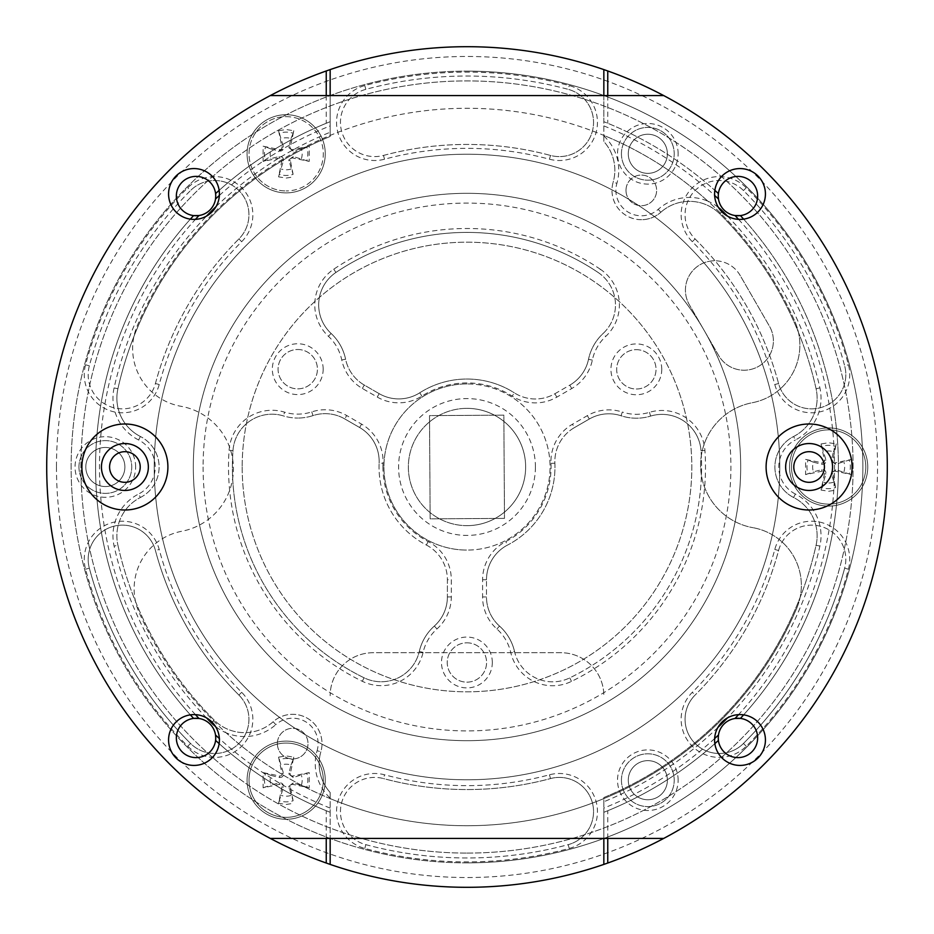 <?xml version="1.0" encoding="UTF-8"?>
<svg xmlns="http://www.w3.org/2000/svg" width="934" height="934" viewBox="0 0 934 934"><rect width="100%" height="100%" fill="white"/><g stroke="black" fill="none" stroke-linecap="round" stroke-linejoin="round"><path stroke-width="0.7" stroke-dasharray="4.67 3.5" d="M467 525.644A58.644 58.644 0 0 0 525.644 467A58.644 58.644 0 0 0 467 408.356A58.644 58.644 0 0 1 525.644 467A58.644 58.644 0 0 1 467 525.644A58.644 58.644 0 0 1 408.356 467A58.644 58.644 0 0 1 467 408.356A58.644 58.644 0 0 0 408.356 467A58.644 58.644 0 0 0 467 525.644A58.644 58.644 0 0 1 408.356 467A58.644 58.644 0 0 1 467 408.356A58.644 58.644 0 0 1 525.644 467A58.644 58.644 0 0 1 467 525.644A58.644 58.644 0 0 1 408.356 467A58.644 58.644 0 0 1 467 408.356A58.644 58.644 0 0 1 525.644 467A58.644 58.644 0 0 1 467 525.644M835.591 487.548L832.859 473.655A2.066 2.066 0 0 1 835.3 471.203L851.703 474.6L851.703 459.4L835.3 462.797A2.066 2.066 0 0 1 832.859 460.345L836.257 443.954L828.656 442.728L821.056 443.954L825.948 460.042C826.123 463.042 824.699 464.455 821.698 464.291L813.397 462.178A16.006 16.006 0 0 0 813.397 471.822L821.698 469.709C824.687 469.533 826.111 470.946 825.948 473.958L821.722 487.548A21.68 21.68 0 0 0 835.591 487.548L831.248 473.234L835.615 469.709L849.193 473.935A21.68 21.68 0 0 0 849.193 460.065L835.615 464.291L831.248 460.766L833.478 451.741A16.006 16.006 0 0 0 823.823 451.741M293.113 174.343L290.381 160.45A2.066 2.066 0 0 1 292.821 158.009L309.224 161.395L309.224 146.206L292.821 149.592A2.066 2.066 0 0 1 290.381 147.152L293.766 130.748L286.178 129.522L278.577 130.748L283.469 146.836C283.644 149.837 282.22 151.261 279.208 151.098L270.918 148.973A16.006 16.006 0 0 0 270.918 158.628L279.208 156.503C282.208 156.328 283.632 157.753 283.469 160.765L279.243 174.343A21.68 21.68 0 0 0 293.113 174.343L288.769 160.029L293.136 156.503L306.714 160.73A21.68 21.68 0 0 0 306.714 146.86L293.136 151.098L288.769 147.572L290.999 138.547A16.006 16.006 0 0 0 281.344 138.547M293.113 800.742L290.381 786.848A2.066 2.066 0 0 1 292.821 784.408L309.224 787.794L309.224 772.605L292.821 775.991A2.066 2.066 0 0 1 290.381 773.55L293.766 757.147L286.178 755.933L278.577 757.147L283.469 773.235C283.644 776.236 282.22 777.66 279.208 777.497L270.918 775.372A16.006 16.006 0 0 0 270.918 785.027L279.208 782.902C282.208 782.739 283.632 784.151 283.469 787.164L279.243 800.742A21.68 21.68 0 0 0 293.113 800.742L288.769 786.428L293.136 782.902L306.714 787.14A21.68 21.68 0 0 0 306.714 773.27L293.136 777.497L288.769 773.971L290.999 764.946A16.006 16.006 0 0 0 281.344 764.946M887.3 467A420.3 420.3 0 0 0 467 46.7A420.3 420.3 0 0 0 46.7 467A420.3 420.3 0 0 0 467 887.3A420.3 420.3 0 0 0 887.3 467M663.712 95.572A420.3 420.3 0 0 1 663.712 838.428A420.3 420.3 0 0 0 663.712 95.572L603.843 95.572L603.843 135.407A358.726 358.726 0 0 0 137.403 325.417A58.644 58.644 0 0 0 181.009 406.302A63.535 63.535 0 0 1 181.78 531.259A58.644 58.644 0 0 0 139.189 612.681A358.726 358.726 0 0 0 226.075 732.781A46.922 46.922 0 0 1 215.532 726.524M56.472 467A410.528 410.528 0 0 0 467 877.528A410.528 410.528 0 0 0 877.528 467A410.528 410.528 0 0 0 467 56.472A410.528 410.528 0 0 0 56.472 467M326.246 95.572L326.246 123.276A371.428 371.428 0 0 0 215.591 193.595A19.672 19.672 0 0 0 194.832 176.433A19.672 19.672 0 0 0 193.595 215.591A371.428 371.428 0 0 0 193.595 718.409A19.672 19.672 0 0 0 194.832 757.567A19.672 19.672 0 0 0 215.591 740.405A371.428 371.428 0 0 0 326.246 810.724L330.157 812.3L330.157 798.593A358.726 358.726 0 0 0 467 825.726A358.726 358.726 0 0 1 139.189 612.681A58.644 58.644 0 0 1 181.78 531.259A63.535 63.535 0 0 0 181.009 406.302A58.644 58.644 0 0 1 137.403 325.417A358.726 358.726 0 0 1 794.811 321.319A358.726 358.726 0 0 0 707.925 201.219A46.922 46.922 0 0 1 718.468 207.476M215.52 735.011A19.672 19.672 0 0 0 198.989 718.479M607.754 838.428L607.754 810.724A371.428 371.428 0 0 0 718.409 740.405A19.672 19.672 0 0 0 739.168 757.567A19.672 19.672 0 0 0 740.405 718.409A371.428 371.428 0 0 0 740.405 215.591A19.672 19.672 0 0 0 739.168 176.433A19.672 19.672 0 0 0 718.409 193.595A371.428 371.428 0 0 0 607.754 123.276L603.843 121.7L603.843 95.572L330.157 95.572L330.157 121.7L330.157 95.572L270.288 95.572A420.3 420.3 0 0 0 270.288 838.428A420.3 420.3 0 0 1 270.288 95.572M735.011 718.479A19.672 19.672 0 0 0 718.479 735.011M467 383.921A83.079 83.079 0 0 0 383.921 467A83.079 83.079 0 0 0 467 550.079A83.079 83.079 0 0 1 383.921 467A83.079 83.079 0 0 1 467 383.921A83.079 83.079 0 0 1 550.079 467A83.079 83.079 0 0 1 467 550.079A83.079 83.079 0 0 0 550.079 467A83.079 83.079 0 0 0 467 383.921M740.148 275.437A29.328 29.328 0 0 0 714.755 260.773A29.328 29.328 0 0 1 740.148 275.437L769.464 326.235A29.328 29.328 0 0 1 758.735 366.291A29.328 29.328 0 0 1 718.678 355.55L689.35 304.764A29.328 29.328 0 0 1 714.755 260.773A29.328 29.328 0 0 0 689.35 304.764L718.678 355.55A29.328 29.328 0 0 0 758.735 366.291A29.328 29.328 0 0 0 769.464 326.235L740.148 275.437M273.172 721.737A43.011 43.011 0 0 1 244.545 732.653A43.011 43.011 0 0 0 273.172 721.737A29.328 29.328 0 0 1 320.852 751.788A43.011 43.011 0 0 0 330.157 792.487L330.157 798.068A46.922 46.922 0 0 1 317.105 750.691L320.852 751.788A29.328 29.328 0 0 0 273.172 721.737L275.775 724.656A25.416 25.416 0 0 1 317.105 750.691M641.308 219.712A29.328 29.328 0 0 1 613.148 182.212A43.011 43.011 0 0 0 603.843 141.513L603.843 135.407A358.726 358.726 0 0 1 707.925 201.219A46.922 46.922 0 0 0 658.225 209.344A25.416 25.416 0 0 1 616.895 183.309L613.148 182.212A29.328 29.328 0 0 0 660.828 212.263A29.328 29.328 0 0 1 641.308 219.712M330.157 864.405L330.157 792.487A43.011 43.011 0 0 1 320.852 751.788M738.561 219.362A367.517 367.517 0 0 1 738.561 714.638M603.843 95.572L603.843 121.7A371.428 371.428 0 0 1 714.849 190.361A25.416 25.416 0 0 1 741.829 168.645A25.416 25.416 0 0 1 743.639 219.151A371.428 371.428 0 0 1 743.639 714.849A25.416 25.416 0 0 1 741.829 765.355A25.416 25.416 0 0 1 714.849 743.639A371.428 371.428 0 0 1 603.843 812.3L603.843 838.428L603.843 812.3L603.843 838.428L663.712 838.428M467 740.685A273.685 273.685 0 0 0 740.685 467A273.685 273.685 0 0 0 467 193.315A273.685 273.685 0 0 0 193.315 467A273.685 273.685 0 0 0 467 740.685A273.685 273.685 0 0 0 740.685 467A273.685 273.685 0 0 0 467 193.315A273.685 273.685 0 0 0 193.315 467A273.685 273.685 0 0 0 467 740.685M187.769 746.231A38.119 38.119 0 0 0 252.845 719.273A38.119 38.119 0 0 0 241.684 692.316A318.646 318.646 0 0 1 159.212 549.472A38.119 38.119 0 0 0 112.524 522.515A38.119 38.119 0 0 0 85.566 569.203A394.884 394.884 0 0 0 187.769 746.231L190.536 743.464A390.972 390.972 0 0 1 89.349 568.187A34.208 34.208 0 0 1 117.929 525.422A34.208 34.208 0 0 1 155.429 550.488L159.212 549.472M248.934 719.273A34.208 34.208 0 0 1 190.536 743.464A390.972 390.972 0 0 1 89.349 568.187A34.208 34.208 0 0 1 117.929 525.422A34.208 34.208 0 0 1 155.429 550.488A322.557 322.557 0 0 0 238.917 695.083A34.208 34.208 0 0 1 248.934 719.273M241.684 241.684A38.119 38.119 0 0 0 229.32 179.515A38.119 38.119 0 0 0 187.769 187.769A394.884 394.884 0 0 0 85.566 364.797A38.119 38.119 0 0 0 112.524 411.485A38.119 38.119 0 0 0 159.212 384.528A318.646 318.646 0 0 1 241.684 241.684L238.917 238.917A34.208 34.208 0 0 0 227.814 183.122A34.208 34.208 0 0 0 190.536 190.536A34.208 34.208 0 0 1 238.917 190.536A34.208 34.208 0 0 1 238.917 238.917A322.557 322.557 0 0 0 155.429 383.512A34.208 34.208 0 0 1 88.181 374.662A34.208 34.208 0 0 1 89.349 365.813A390.972 390.972 0 0 1 190.536 190.536L187.769 187.769M135.652 467A30.297 30.297 0 0 0 105.344 436.703A30.297 30.297 0 0 0 75.047 467A30.297 30.297 0 0 0 105.344 497.297A30.297 30.297 0 0 0 135.652 467M78.958 467A26.386 26.386 0 0 1 105.344 440.614A26.386 26.386 0 0 1 131.741 467A26.386 26.386 0 0 1 105.344 493.386A26.386 26.386 0 0 1 78.958 467A26.386 26.386 0 0 1 105.344 440.614A26.386 26.386 0 0 1 131.741 467A26.386 26.386 0 0 1 105.344 493.386A26.386 26.386 0 0 1 78.958 467M569.203 848.434A38.119 38.119 0 0 0 597.456 811.611A38.119 38.119 0 0 0 549.472 774.788A318.646 318.646 0 0 1 384.528 774.788A38.119 38.119 0 0 0 337.839 801.746A38.119 38.119 0 0 0 364.797 848.434A394.884 394.884 0 0 0 569.203 848.434L568.187 844.651A390.972 390.972 0 0 1 365.813 844.651A34.208 34.208 0 0 1 340.455 811.611A34.208 34.208 0 0 1 383.512 778.571L384.528 774.788M593.545 811.611A34.208 34.208 0 0 1 568.187 844.651A390.972 390.972 0 0 1 365.813 844.651A34.208 34.208 0 0 1 340.455 811.611A34.208 34.208 0 0 1 383.512 778.571A322.557 322.557 0 0 0 550.488 778.571A34.208 34.208 0 0 1 593.545 811.611M678.131 780.205A30.297 30.297 0 0 0 647.822 749.897A30.297 30.297 0 0 0 617.526 780.205A30.297 30.297 0 0 0 647.822 810.502A30.297 30.297 0 0 0 678.131 780.205M621.437 780.205A26.386 26.386 0 0 1 647.822 753.808A26.386 26.386 0 0 1 674.22 780.205A26.386 26.386 0 0 1 647.822 806.591A26.386 26.386 0 0 1 621.437 780.205A26.386 26.386 0 0 1 647.822 753.808A26.386 26.386 0 0 1 674.22 780.205A26.386 26.386 0 0 1 647.822 806.591A26.386 26.386 0 0 1 621.437 780.205M848.434 569.203A38.119 38.119 0 0 0 816.585 521.546A38.119 38.119 0 0 0 774.788 549.472A318.646 318.646 0 0 1 692.316 692.316A38.119 38.119 0 0 0 692.316 746.231A38.119 38.119 0 0 0 746.231 746.231A394.884 394.884 0 0 0 848.434 569.203L844.651 568.187A390.972 390.972 0 0 1 743.464 743.464A34.208 34.208 0 0 1 685.066 719.273A34.208 34.208 0 0 1 695.083 695.083L692.316 692.316M845.819 559.338A34.208 34.208 0 0 1 844.651 568.187A390.972 390.972 0 0 1 743.464 743.464A34.208 34.208 0 0 1 685.066 719.273A34.208 34.208 0 0 1 695.083 695.083A322.557 322.557 0 0 0 778.571 550.488A34.208 34.208 0 0 1 845.819 559.338M678.131 153.795A30.297 30.297 0 0 0 647.822 123.498A30.297 30.297 0 0 0 617.526 153.795A30.297 30.297 0 0 0 647.822 184.103A30.297 30.297 0 0 0 678.131 153.795M621.437 153.795A26.386 26.386 0 0 1 647.822 127.409A26.386 26.386 0 0 1 674.22 153.795A26.386 26.386 0 0 1 647.822 180.192A26.386 26.386 0 0 1 621.437 153.795A26.386 26.386 0 0 1 647.822 127.409A26.386 26.386 0 0 1 674.22 153.795A26.386 26.386 0 0 1 647.822 180.192A26.386 26.386 0 0 1 621.437 153.795M774.788 384.528A38.119 38.119 0 0 0 849.73 374.662A38.119 38.119 0 0 0 848.434 364.797A394.884 394.884 0 0 0 746.231 187.769A38.119 38.119 0 0 0 692.316 187.769A38.119 38.119 0 0 0 692.316 241.684A318.646 318.646 0 0 1 774.788 384.528L778.571 383.512A34.208 34.208 0 0 0 845.819 374.662A34.208 34.208 0 0 0 844.651 365.813A34.208 34.208 0 0 1 820.461 407.703A34.208 34.208 0 0 1 778.571 383.512A322.557 322.557 0 0 0 695.083 238.917A34.208 34.208 0 0 1 706.186 183.122A34.208 34.208 0 0 1 743.464 190.536A390.972 390.972 0 0 1 844.651 365.813L848.434 364.797M549.472 159.212A38.119 38.119 0 0 0 597.456 122.389A38.119 38.119 0 0 0 569.203 85.566A394.884 394.884 0 0 0 364.797 85.566A38.119 38.119 0 0 0 337.839 132.254A38.119 38.119 0 0 0 384.528 159.212A318.646 318.646 0 0 1 549.472 159.212L550.488 155.429A34.208 34.208 0 0 0 593.545 122.389A34.208 34.208 0 0 0 568.187 89.349A34.208 34.208 0 0 1 592.378 131.25A34.208 34.208 0 0 1 550.488 155.429A322.557 322.557 0 0 0 383.512 155.429A34.208 34.208 0 0 1 340.455 122.389A34.208 34.208 0 0 1 365.813 89.349A390.972 390.972 0 0 1 568.187 89.349L569.203 85.566M789.557 467A39.1 39.1 0 0 1 828.656 427.9A39.1 39.1 0 0 0 789.557 467A39.1 39.1 0 0 0 828.656 506.1A39.1 39.1 0 0 1 789.557 467M247.078 153.795A39.1 39.1 0 0 1 286.178 114.707A39.1 39.1 0 0 0 247.078 153.795A39.1 39.1 0 0 0 286.178 192.894A39.1 39.1 0 0 1 247.078 153.795M247.078 780.205A39.1 39.1 0 0 1 286.178 741.106A39.1 39.1 0 0 0 247.078 780.205A39.1 39.1 0 0 0 286.178 819.293A39.1 39.1 0 0 1 247.078 780.205M206.542 717.907A361.656 361.656 0 0 1 114.1 546.098A46.922 46.922 0 0 1 138.629 494.016L140.392 497.495A43.011 43.011 0 0 0 117.918 545.246A43.011 43.011 0 0 1 140.392 497.495A34.208 34.208 0 0 0 140.392 436.505A34.208 34.208 0 0 1 140.392 497.495M330.157 69.595L330.157 136.457A357.745 357.745 0 0 0 117.918 388.754A43.011 43.011 0 0 0 140.392 436.505L138.629 439.984A30.297 30.297 0 0 1 138.629 494.016M138.629 439.984A46.922 46.922 0 0 1 114.1 387.902A361.656 361.656 0 0 1 206.542 216.093M140.392 436.505A43.011 43.011 0 0 1 117.918 388.754A357.745 357.745 0 0 1 330.157 136.457L330.157 121.7L326.246 123.276M203.087 467A263.913 263.913 0 0 0 467 730.913A263.913 263.913 0 0 0 730.913 467A263.913 263.913 0 0 0 467 203.087A263.913 263.913 0 0 0 203.087 467M159.212 384.528L155.429 383.512A34.208 34.208 0 0 1 88.181 374.662A34.208 34.208 0 0 1 89.349 365.813A390.972 390.972 0 0 1 190.536 190.536M692.316 241.684L695.083 238.917A34.208 34.208 0 0 1 706.186 183.122A34.208 34.208 0 0 1 743.464 190.536A390.972 390.972 0 0 1 844.651 365.813M384.528 159.212L383.512 155.429A34.208 34.208 0 0 1 340.455 122.389A34.208 34.208 0 0 1 365.813 89.349A390.972 390.972 0 0 1 568.187 89.349M828.656 427.9A39.1 39.1 0 0 1 867.756 467A39.1 39.1 0 0 1 828.656 506.1A39.1 39.1 0 0 0 867.756 467A39.1 39.1 0 0 0 828.656 427.9M791.507 467A37.138 37.138 0 0 1 828.656 429.862A37.138 37.138 0 0 1 865.795 467A37.138 37.138 0 0 1 828.656 504.138A37.138 37.138 0 0 1 791.507 467A37.138 37.138 0 0 0 828.656 504.138A37.138 37.138 0 0 0 865.795 467A37.138 37.138 0 0 0 828.656 429.862A37.138 37.138 0 0 0 791.507 467M286.178 116.657A37.138 37.138 0 0 1 323.316 153.795A37.138 37.138 0 0 1 286.178 190.945A37.138 37.138 0 0 0 323.316 153.795A37.138 37.138 0 0 0 286.178 116.657A37.138 37.138 0 0 0 249.028 153.795A37.138 37.138 0 0 0 286.178 190.945A37.138 37.138 0 0 1 249.028 153.795A37.138 37.138 0 0 1 286.178 116.657M286.178 114.707A39.1 39.1 0 0 1 325.266 153.795A39.1 39.1 0 0 1 286.178 192.894A39.1 39.1 0 0 0 325.266 153.795A39.1 39.1 0 0 0 286.178 114.707M286.178 741.106A39.1 39.1 0 0 1 325.266 780.205A39.1 39.1 0 0 1 286.178 819.293A39.1 39.1 0 0 0 325.266 780.205A39.1 39.1 0 0 0 286.178 741.106M249.028 780.205A37.138 37.138 0 0 1 286.178 743.055A37.138 37.138 0 0 1 323.316 780.205A37.138 37.138 0 0 1 286.178 817.343A37.138 37.138 0 0 1 249.028 780.205A37.138 37.138 0 0 0 286.178 817.343A37.138 37.138 0 0 0 323.316 780.205A37.138 37.138 0 0 0 286.178 743.055A37.138 37.138 0 0 0 249.028 780.205M242.186 467A224.814 224.814 0 0 0 467 691.814A224.814 224.814 0 0 0 691.814 467A224.814 224.814 0 0 0 467 242.186A224.814 224.814 0 0 0 242.186 467A224.814 224.814 0 0 0 467 691.814A224.814 224.814 0 0 0 691.814 467A224.814 224.814 0 0 0 467 242.186A224.814 224.814 0 0 0 242.186 467M625.99 190.384A15.318 15.318 0 0 1 641.308 175.067A15.318 15.318 0 0 1 656.625 190.384A15.318 15.318 0 0 0 641.308 175.067A15.318 15.318 0 0 0 625.99 190.384A15.318 15.318 0 0 0 641.308 205.702A15.318 15.318 0 0 0 656.625 190.384A15.318 15.318 0 0 1 641.308 205.702A15.318 15.318 0 0 1 625.99 190.384M824.418 467A15.318 15.318 0 0 0 809.101 451.682A15.318 15.318 0 0 0 793.783 467A15.318 15.318 0 0 0 809.101 482.318A15.318 15.318 0 0 0 824.418 467M277.375 743.616A15.318 15.318 0 0 1 292.692 728.298A15.318 15.318 0 0 1 308.01 743.616A15.318 15.318 0 0 0 292.692 728.298A15.318 15.318 0 0 0 277.375 743.616A15.318 15.318 0 0 0 292.692 758.933A15.318 15.318 0 0 0 308.01 743.616A15.318 15.318 0 0 1 292.692 758.933A15.318 15.318 0 0 1 277.375 743.616M140.217 467A15.318 15.318 0 0 0 124.899 451.682A15.318 15.318 0 0 0 109.582 467A15.318 15.318 0 0 0 124.899 482.318A15.318 15.318 0 0 0 140.217 467M467 862.864A395.864 395.864 0 0 1 71.136 467A395.864 395.864 0 0 1 467 71.136A395.864 395.864 0 0 0 71.136 467A395.864 395.864 0 0 0 467 862.864A395.864 395.864 0 0 0 862.864 467A395.864 395.864 0 0 0 467 71.136A395.864 395.864 0 0 1 862.864 467A395.864 395.864 0 0 1 467 862.864M330.157 798.068L330.157 798.593A358.726 358.726 0 0 1 226.075 732.781A46.922 46.922 0 0 0 275.775 724.656M535.416 467A68.415 68.415 0 0 0 467 398.584A68.415 68.415 0 0 0 398.584 467A68.415 68.415 0 0 0 467 535.416A68.415 68.415 0 0 0 535.416 467M600.445 269.331A238.497 238.497 0 0 0 333.753 269.202A43.011 43.011 0 0 0 328.429 336.31A44.96 44.96 0 0 1 341.762 359.999A43.011 43.011 0 0 0 362.345 388.451L377.231 397.055A43.011 43.011 0 0 0 421.853 396.098A84.06 84.06 0 0 1 512.217 396.133A43.011 43.011 0 0 0 556.839 397.137L571.736 388.544A43.011 43.011 0 0 0 592.343 360.115A44.96 44.96 0 0 1 605.699 336.438A43.011 43.011 0 0 0 600.445 269.331L598.25 272.565A39.1 39.1 0 0 1 603.025 333.578L605.699 336.438M421.853 396.098L419.751 392.794A39.1 39.1 0 0 1 379.192 393.669L364.295 385.065A39.1 39.1 0 0 1 345.592 359.193A48.872 48.872 0 0 0 331.103 333.45A39.1 39.1 0 0 1 335.936 272.448A234.586 234.586 0 0 1 598.25 272.565A39.1 39.1 0 0 1 603.025 333.578A48.872 48.872 0 0 0 588.513 359.31A39.1 39.1 0 0 1 569.775 385.158L554.878 393.751A39.1 39.1 0 0 1 514.319 392.84L512.217 396.133M382.94 467A84.06 84.06 0 0 1 383.022 463.276A43.011 43.011 0 0 0 361.575 424.129L346.689 415.525A43.011 43.011 0 0 0 311.769 411.894A44.96 44.96 0 0 1 284.59 412.163A43.011 43.011 0 0 0 229.087 450.27A238.497 238.497 0 0 0 362.322 681.295A43.011 43.011 0 0 0 423.102 652.352A44.96 44.96 0 0 1 436.949 628.956A43.011 43.011 0 0 0 451.297 596.908L451.309 579.722A43.011 43.011 0 0 0 428.169 541.557A84.06 84.06 0 0 1 382.94 467M428.169 541.557L426.359 545.024A87.971 87.971 0 0 1 379.122 463.101L383.022 463.276M311.769 411.894L312.983 415.607A39.1 39.1 0 0 1 344.739 418.911L359.625 427.515A39.1 39.1 0 0 1 379.122 463.101A87.971 87.971 0 0 0 426.359 545.024A39.1 39.1 0 0 1 447.398 579.71L447.386 596.908L447.398 579.71L451.309 579.722M636.346 349.666A19.672 19.672 0 0 1 656.018 369.339A19.672 19.672 0 0 1 636.346 389.011A19.672 19.672 0 0 1 616.673 369.339A19.672 19.672 0 0 1 636.346 349.666A19.672 19.672 0 0 1 656.018 369.339A19.672 19.672 0 0 1 636.346 389.011A19.672 19.672 0 0 1 616.673 369.339A19.672 19.672 0 0 1 636.346 349.666M661.762 369.339A25.416 25.416 0 0 0 636.346 343.922A25.416 25.416 0 0 0 610.929 369.339A25.416 25.416 0 0 0 636.346 394.755A25.416 25.416 0 0 0 661.762 369.339M297.748 349.503A19.672 19.672 0 0 1 317.42 369.175A19.672 19.672 0 0 1 297.748 388.848A19.672 19.672 0 0 1 278.075 369.175A19.672 19.672 0 0 1 297.748 349.503A19.672 19.672 0 0 1 317.42 369.175A19.672 19.672 0 0 1 297.748 388.848A19.672 19.672 0 0 1 278.075 369.175A19.672 19.672 0 0 1 297.748 349.503M323.164 369.175A25.416 25.416 0 0 0 297.748 343.759A25.416 25.416 0 0 0 272.331 369.175A25.416 25.416 0 0 0 297.748 394.592A25.416 25.416 0 0 0 323.164 369.175M466.907 642.814A19.672 19.672 0 0 1 486.579 662.486A19.672 19.672 0 0 1 466.907 682.159A19.672 19.672 0 0 1 447.234 662.486A19.672 19.672 0 0 1 466.907 642.814A19.672 19.672 0 0 1 486.579 662.486A19.672 19.672 0 0 1 466.907 682.159A19.672 19.672 0 0 1 447.234 662.486A19.672 19.672 0 0 1 466.907 642.814M492.323 662.486A25.416 25.416 0 0 0 466.907 637.07A25.416 25.416 0 0 0 441.49 662.486A25.416 25.416 0 0 0 466.907 687.903A25.416 25.416 0 0 0 492.323 662.486M105.344 486.544A19.544 19.544 0 0 1 85.8 467A19.544 19.544 0 0 1 105.344 447.456A19.544 19.544 0 0 0 85.8 467A19.544 19.544 0 0 0 105.344 486.544A19.544 19.544 0 0 0 124.899 467A19.544 19.544 0 0 0 105.344 447.456A19.544 19.544 0 0 1 124.899 467A19.544 19.544 0 0 1 105.344 486.544M628.278 780.205A19.544 19.544 0 0 1 647.822 760.65A19.544 19.544 0 0 1 667.378 780.205A19.544 19.544 0 0 0 647.822 760.65A19.544 19.544 0 0 0 628.278 780.205A19.544 19.544 0 0 0 647.822 799.749A19.544 19.544 0 0 0 667.378 780.205A19.544 19.544 0 0 1 647.822 799.749A19.544 19.544 0 0 1 628.278 780.205M628.278 153.795A19.544 19.544 0 0 1 647.822 134.251A19.544 19.544 0 0 1 667.378 153.795A19.544 19.544 0 0 0 647.822 134.251A19.544 19.544 0 0 0 628.278 153.795A19.544 19.544 0 0 0 647.822 173.35A19.544 19.544 0 0 0 667.378 153.795A19.544 19.544 0 0 1 647.822 173.35A19.544 19.544 0 0 1 628.278 153.795M467 853.092A386.092 386.092 0 0 0 853.092 467A386.092 386.092 0 0 0 467 80.908A386.092 386.092 0 0 0 80.908 467A386.092 386.092 0 0 0 467 853.092A386.092 386.092 0 0 0 853.092 467A386.092 386.092 0 0 0 467 80.908A386.092 386.092 0 0 0 80.908 467A386.092 386.092 0 0 0 467 853.092M556.839 397.137L554.878 393.751A39.1 39.1 0 0 1 514.319 392.84A87.971 87.971 0 0 0 419.751 392.794A39.1 39.1 0 0 1 379.192 393.669L377.231 397.055M649.469 412.338L650.613 416.085A48.872 48.872 0 0 1 621.063 415.758L622.289 412.046A43.011 43.011 0 0 0 587.358 415.642L572.46 424.234A43.011 43.011 0 0 0 550.978 463.357A84.06 84.06 0 0 1 505.761 541.592A43.011 43.011 0 0 0 482.586 579.734L482.574 596.931A43.011 43.011 0 0 0 496.9 628.991A44.96 44.96 0 0 1 510.723 652.387A43.011 43.011 0 0 0 571.468 681.4A238.497 238.497 0 0 0 704.925 450.503A43.011 43.011 0 0 0 649.469 412.338A44.96 44.96 0 0 1 622.289 412.046M650.613 416.085A39.1 39.1 0 0 1 701.025 450.772A39.1 39.1 0 0 0 650.613 416.085A48.872 48.872 0 0 1 621.063 415.758A39.1 39.1 0 0 0 589.307 419.027L574.41 427.62L589.307 419.027A39.1 39.1 0 0 1 621.063 415.758M496.9 628.991L499.503 626.072A48.872 48.872 0 0 1 514.529 651.512A39.1 39.1 0 0 0 569.752 677.886A234.586 234.586 0 0 0 701.025 450.772A234.586 234.586 0 0 1 569.752 677.886A39.1 39.1 0 0 1 514.529 651.512L510.723 652.387M423.102 652.352L419.296 651.465A39.1 39.1 0 0 1 364.038 677.78A234.586 234.586 0 0 1 232.986 450.55A39.1 39.1 0 0 1 283.446 415.91L284.59 412.163M451.297 596.908L447.386 596.908A39.1 39.1 0 0 1 434.345 626.049A48.872 48.872 0 0 0 419.296 651.465A39.1 39.1 0 0 1 364.038 677.78A234.586 234.586 0 0 1 232.986 450.55A39.1 39.1 0 0 1 283.446 415.91A48.872 48.872 0 0 0 297.748 418.047A48.872 48.872 0 0 1 283.446 415.91M843.916 471.822A16.006 16.006 0 0 0 843.916 462.178M301.425 158.628A16.006 16.006 0 0 0 301.425 148.973M301.425 785.027A16.006 16.006 0 0 0 301.425 775.372M326.246 838.428L326.246 810.724M270.288 838.428L330.157 838.428L330.157 812.3A371.428 371.428 0 0 1 219.151 743.639A25.416 25.416 0 0 1 192.171 765.355A25.416 25.416 0 0 1 190.361 714.849A371.428 371.428 0 0 1 190.361 219.151A25.416 25.416 0 0 1 192.171 168.645A25.416 25.416 0 0 1 219.151 190.361A371.428 371.428 0 0 1 330.157 121.7A371.428 371.428 0 0 0 219.151 190.361A25.416 25.416 0 0 1 190.361 219.151A371.428 371.428 0 0 0 190.361 714.849A25.416 25.416 0 0 1 219.151 743.639A371.428 371.428 0 0 0 330.157 812.3A371.428 371.428 0 0 1 219.151 743.639M560.832 652.714L373.168 652.714A43.011 43.011 0 0 0 330.157 695.725A43.011 43.011 0 0 1 373.168 652.714L560.832 652.714A43.011 43.011 0 0 1 603.843 695.725A43.011 43.011 0 0 0 560.832 652.714M603.843 864.405L603.843 797.543A357.745 357.745 0 0 0 816.082 545.246A43.011 43.011 0 0 0 793.608 497.495A34.208 34.208 0 0 1 793.608 436.505A43.011 43.011 0 0 0 816.082 388.754A357.745 357.745 0 0 0 719.857 213.933A43.011 43.011 0 0 0 660.828 212.263A43.011 43.011 0 0 1 719.857 213.933A357.745 357.745 0 0 1 816.082 388.754A43.011 43.011 0 0 1 793.608 436.505A34.208 34.208 0 0 0 793.608 497.495A43.011 43.011 0 0 1 816.082 545.246A357.745 357.745 0 0 1 603.843 797.543L603.843 812.3L607.754 810.724M607.754 95.572L607.754 123.276M603.843 69.595L603.843 141.513A43.011 43.011 0 0 1 613.148 182.212M117.918 545.246A357.745 357.745 0 0 0 214.143 720.067A43.011 43.011 0 0 0 244.545 732.653A43.011 43.011 0 0 1 214.143 720.067A357.745 357.745 0 0 1 117.918 545.246L114.1 546.098M198.989 215.52A19.672 19.672 0 0 0 215.52 198.989M718.479 198.989A19.672 19.672 0 0 0 735.011 215.52M330.157 808.097A367.517 367.517 0 0 1 219.362 738.561M219.362 195.44A367.517 367.517 0 0 1 330.157 125.903M195.44 714.638A367.517 367.517 0 0 1 195.44 219.362M793.608 497.495L795.371 494.016A46.922 46.922 0 0 1 819.9 546.098A361.656 361.656 0 0 1 727.458 717.907M717.907 727.458A361.656 361.656 0 0 1 603.843 801.769M603.843 125.903A367.517 367.517 0 0 1 714.638 195.44M714.638 738.561A367.517 367.517 0 0 1 603.843 808.097M603.843 135.932A46.922 46.922 0 0 1 616.895 183.309M216.093 206.542A361.656 361.656 0 0 1 330.157 132.231M727.458 216.093A361.656 361.656 0 0 1 819.9 387.902A46.922 46.922 0 0 1 795.371 439.984L793.608 436.505M795.371 494.016A30.297 30.297 0 0 1 795.371 439.984M504.488 518.382L430.154 518.849L429.512 415.618L503.846 415.151L504.488 518.382L503.846 415.151L429.512 415.618L430.154 518.849L504.488 518.382M752.22 402.741A58.644 58.644 0 0 0 794.811 321.319A58.644 58.644 0 0 1 752.22 402.741A63.535 63.535 0 0 0 752.991 527.698A63.535 63.535 0 0 1 752.22 402.741M796.597 608.583A58.644 58.644 0 0 0 752.991 527.698A58.644 58.644 0 0 1 796.597 608.583A358.726 358.726 0 0 1 467 825.726A358.726 358.726 0 0 0 796.597 608.583M241.684 692.316L238.917 695.083A322.557 322.557 0 0 1 155.429 550.488M238.917 695.083A34.208 34.208 0 0 1 238.917 743.464A34.208 34.208 0 0 1 190.536 743.464M155.429 383.512A322.557 322.557 0 0 1 238.917 238.917M549.472 774.788L550.488 778.571A322.557 322.557 0 0 1 383.512 778.571M550.488 778.571A34.208 34.208 0 0 1 592.378 802.75A34.208 34.208 0 0 1 568.187 844.651M774.788 549.472L778.571 550.488A322.557 322.557 0 0 1 695.083 695.083M778.571 550.488A34.208 34.208 0 0 1 820.461 526.297A34.208 34.208 0 0 1 844.651 568.187M695.083 238.917A322.557 322.557 0 0 1 778.571 383.512M383.512 155.429A322.557 322.557 0 0 1 550.488 155.429M328.429 336.31L331.103 333.45A48.872 48.872 0 0 1 345.592 359.193L341.762 359.999M554.878 393.751L569.775 385.158L571.736 388.544M362.345 388.451L364.295 385.065L379.192 393.669M550.978 463.357L554.889 463.182A39.1 39.1 0 0 1 574.41 427.62L572.46 424.234M514.529 651.512A48.872 48.872 0 0 0 499.503 626.072A39.1 39.1 0 0 1 486.486 596.931L486.497 579.734L486.486 596.931L482.574 596.931M482.586 579.734L486.497 579.734A39.1 39.1 0 0 1 507.559 545.059L505.761 541.592M574.41 427.62A39.1 39.1 0 0 0 554.889 463.182A87.971 87.971 0 0 1 507.559 545.059A39.1 39.1 0 0 0 486.497 579.734M312.983 415.607A48.872 48.872 0 0 1 297.748 418.047A48.872 48.872 0 0 0 312.983 415.607A39.1 39.1 0 0 1 344.739 418.911L346.689 415.525M361.575 424.129L359.625 427.515L344.739 418.911M821.056 443.954L824.442 460.345A2.066 2.066 0 0 1 822.002 462.797L805.598 459.4L805.598 474.6L822.002 471.203A2.066 2.066 0 0 1 824.442 473.655L821.056 490.046L828.656 491.272L836.257 490.046M278.577 130.748L281.963 147.152A2.066 2.066 0 0 1 279.523 149.592L263.119 146.206L263.119 161.395L279.523 158.009A2.066 2.066 0 0 1 281.963 160.45L278.577 176.853L286.178 178.067L293.766 176.853M278.577 757.147L281.963 773.55A2.066 2.066 0 0 1 279.523 775.991L263.119 772.605L263.119 787.794L279.523 784.408A2.066 2.066 0 0 1 281.963 786.848L278.577 803.252L286.178 804.478L293.766 803.252M364.295 385.065A39.1 39.1 0 0 1 345.592 359.193M331.103 333.45A39.1 39.1 0 0 1 335.936 272.448A234.586 234.586 0 0 1 598.25 272.565M592.343 360.115L588.513 359.31A48.872 48.872 0 0 1 603.025 333.578M588.513 359.31A39.1 39.1 0 0 1 569.775 385.158M419.751 392.794A87.971 87.971 0 0 1 514.319 392.84M499.503 626.072A39.1 39.1 0 0 1 486.486 596.931M554.889 463.182A87.971 87.971 0 0 1 507.559 545.059M426.359 545.024A39.1 39.1 0 0 1 447.398 579.71M447.386 596.908A39.1 39.1 0 0 1 434.345 626.049L436.949 628.956M419.296 651.465A48.872 48.872 0 0 1 434.345 626.049M359.625 427.515A39.1 39.1 0 0 1 379.122 463.101M821.056 490.046L821.722 487.548M805.598 474.6L813.397 471.822M805.598 459.4L808.108 460.065A21.68 21.68 0 0 0 808.108 473.935M813.397 462.178L808.108 460.065M836.257 443.954L835.591 446.452A21.68 21.68 0 0 0 821.722 446.452M833.478 451.741L835.591 446.452M851.703 459.4L849.193 460.065M851.703 474.6L849.193 473.935M278.577 176.853L279.243 174.343M263.119 161.395L270.918 158.628M263.119 146.206L265.63 146.86A21.68 21.68 0 0 0 265.63 160.73M270.918 148.973L265.63 146.86M293.766 130.748L293.113 133.258A21.68 21.68 0 0 0 279.243 133.258M290.999 138.547L293.113 133.258M309.224 146.206L306.714 146.86M309.224 161.395L306.714 160.73M278.577 803.252L279.243 800.742M263.119 787.794L270.918 785.027M263.119 772.605L265.63 773.27A21.68 21.68 0 0 0 265.63 787.14M270.918 775.372L265.63 773.27M293.766 757.147L293.113 759.657A21.68 21.68 0 0 0 279.243 759.657M290.999 764.946L293.113 759.657M309.224 772.605L306.714 773.27M309.224 787.794L306.714 787.14M833.478 482.259A16.006 16.006 0 0 1 823.823 482.259M290.999 169.054A16.006 16.006 0 0 1 281.344 169.054M290.999 795.453A16.006 16.006 0 0 1 281.344 795.453M785.646 467A23.455 23.455 0 0 1 809.101 443.545A23.455 23.455 0 0 1 832.568 467A23.455 23.455 0 0 1 809.101 490.455A23.455 23.455 0 0 1 785.646 467M101.432 467A23.455 23.455 0 0 1 124.899 443.545A23.455 23.455 0 0 1 148.354 467A23.455 23.455 0 0 1 124.899 490.455A23.455 23.455 0 0 1 101.432 467M743.639 219.151A371.428 371.428 0 0 1 838.428 467A371.428 371.428 0 0 0 743.639 219.151A25.416 25.416 0 0 1 714.849 190.361A371.428 371.428 0 0 0 603.843 121.7A371.428 371.428 0 0 1 714.849 190.361M714.849 743.639A371.428 371.428 0 0 1 603.843 812.3A371.428 371.428 0 0 0 714.849 743.639A25.416 25.416 0 0 1 743.639 714.849A371.428 371.428 0 0 0 838.428 467A371.428 371.428 0 0 1 743.639 714.849M154.215 467A312.785 312.785 0 0 1 467 154.215A312.785 312.785 0 0 1 779.785 467A312.785 312.785 0 0 1 467 779.785A312.785 312.785 0 0 1 154.215 467A312.785 312.785 0 0 1 467 154.215A312.785 312.785 0 0 1 779.785 467A312.785 312.785 0 0 1 467 779.785A312.785 312.785 0 0 1 154.215 467M190.361 714.849A371.428 371.428 0 0 1 190.361 219.151M219.151 190.361A371.428 371.428 0 0 1 330.157 121.7L330.157 95.572M330.157 838.428L603.843 838.428M832.859 460.345L831.353 460.042M835.3 471.203L835.615 469.709M290.381 147.152L288.875 146.836M292.821 158.009L293.136 156.503M290.381 773.55L288.875 773.235M292.821 784.408L293.136 782.902M816.082 545.246L819.9 546.098M85.566 569.203L89.349 568.187M85.566 364.797L89.349 365.813M365.813 844.651L364.797 848.434M746.231 746.231L743.464 743.464M743.464 190.536L746.231 187.769M365.813 89.349L364.797 85.566M212.065 722.145L214.143 720.067M114.1 387.902L117.918 388.754M660.828 212.263L658.225 209.344M721.935 211.855L719.857 213.933M819.9 387.902L816.082 388.754M335.936 272.448L333.753 269.202M587.358 415.642L589.307 419.027M701.025 450.772L704.925 450.503M569.752 677.886L571.468 681.4M364.038 677.78L362.322 681.295M232.986 450.55L229.087 450.27M824.442 473.655L825.948 473.958M822.002 471.203L821.698 469.709M822.002 462.797L821.698 464.291M824.442 460.345L825.948 460.042M835.3 462.797L835.615 464.291M832.859 473.655L831.353 473.958M281.963 160.45L283.469 160.765M279.523 158.009L279.208 156.503M279.523 149.592L279.208 151.098M281.963 147.152L283.469 146.836M292.821 149.592L293.136 151.098M290.381 160.45L288.875 160.765M281.963 786.848L283.469 787.164M279.523 784.408L279.208 782.902M279.523 775.991L279.208 777.497M281.963 773.55L283.469 773.235M292.821 775.991L293.136 777.497M290.381 786.848L288.875 787.164"/><path stroke-width="1.4" d="M467 46.7A420.3 420.3 0 0 1 603.843 69.595L607.754 70.972A420.3 420.3 0 0 1 607.754 863.028L603.843 864.405A420.3 420.3 0 0 1 330.157 864.405L326.246 863.028A420.3 420.3 0 0 1 326.246 70.972L330.157 69.595A420.3 420.3 0 0 1 467 46.7M219.362 195.44A367.517 367.517 0 0 0 215.52 198.989A19.672 19.672 0 0 0 215.742 196.07L215.52 198.989A19.672 19.672 0 0 1 198.989 215.52L193.595 215.591A19.672 19.672 0 0 1 194.832 176.433A19.672 19.672 0 0 1 215.591 193.595L215.742 196.07A19.672 19.672 0 0 0 215.591 193.595A371.428 371.428 0 0 1 219.151 190.361M219.151 743.639A371.428 371.428 0 0 1 215.591 740.405A19.672 19.672 0 0 1 194.832 757.567A19.672 19.672 0 0 1 193.595 718.409L198.989 718.479A19.672 19.672 0 0 1 215.52 735.011L215.742 737.93A19.672 19.672 0 0 0 215.52 735.011A367.517 367.517 0 0 0 219.362 738.561M195.44 714.638A367.517 367.517 0 0 0 198.989 718.479A19.672 19.672 0 0 0 193.595 718.409A371.428 371.428 0 0 1 190.361 714.849M714.638 738.561A367.517 367.517 0 0 0 718.479 735.011A19.672 19.672 0 0 0 718.258 737.93L718.479 735.011A19.672 19.672 0 0 1 735.011 718.479L740.405 718.409A19.672 19.672 0 0 1 739.168 757.567A19.672 19.672 0 0 1 718.409 740.405A371.428 371.428 0 0 1 714.849 743.639M743.639 714.849A371.428 371.428 0 0 1 740.405 718.409A19.672 19.672 0 0 0 735.011 718.479A367.517 367.517 0 0 0 738.561 714.638M714.849 190.361A371.428 371.428 0 0 1 718.409 193.595A19.672 19.672 0 0 0 718.258 196.07L718.409 193.595A19.672 19.672 0 0 1 739.168 176.433A19.672 19.672 0 0 1 740.405 215.591A371.428 371.428 0 0 1 743.639 219.151M714.638 195.44A367.517 367.517 0 0 1 718.479 198.989L718.258 196.07A19.672 19.672 0 0 0 740.405 215.591L735.011 215.52A367.517 367.517 0 0 1 738.561 219.362M793.783 467A15.318 15.318 0 0 1 809.101 451.682A15.318 15.318 0 0 1 824.418 467A15.318 15.318 0 0 1 809.101 482.318A15.318 15.318 0 0 1 793.783 467M109.582 467A15.318 15.318 0 0 1 124.899 451.682A15.318 15.318 0 0 1 140.217 467A15.318 15.318 0 0 1 124.899 482.318A15.318 15.318 0 0 1 109.582 467M326.246 863.028L326.246 838.428M326.246 95.572L326.246 70.972M330.157 838.428L330.157 864.405M603.843 864.405L603.843 838.428M607.754 70.972L607.754 95.572M607.754 838.428L607.754 863.028M603.843 95.572L603.843 69.595M330.157 69.595L330.157 95.572M190.361 219.151A371.428 371.428 0 0 1 193.595 215.591A19.672 19.672 0 0 0 198.989 215.52A367.517 367.517 0 0 0 195.44 219.362M215.742 737.93L215.591 740.405A19.672 19.672 0 0 0 215.742 737.93M718.409 740.405L718.258 737.93A19.672 19.672 0 0 0 718.409 740.405M727.458 717.907A361.656 361.656 0 0 1 717.907 727.458M215.532 726.524A46.922 46.922 0 0 1 211.376 722.834A361.656 361.656 0 0 1 206.542 717.907M206.542 216.093A361.656 361.656 0 0 1 216.093 206.542M718.468 207.476A46.922 46.922 0 0 1 722.624 211.166A361.656 361.656 0 0 1 727.458 216.093M766.102 467A43.011 43.011 0 0 1 809.101 423.989A43.011 43.011 0 0 1 852.112 467A43.011 43.011 0 0 1 809.101 510.011A43.011 43.011 0 0 1 766.102 467M832.568 467A23.455 23.455 0 0 0 809.101 443.545A23.455 23.455 0 0 0 785.646 467A23.455 23.455 0 0 0 809.101 490.455A23.455 23.455 0 0 0 832.568 467M81.888 467A43.011 43.011 0 0 1 124.899 423.989A43.011 43.011 0 0 1 167.898 467A43.011 43.011 0 0 1 124.899 510.011A43.011 43.011 0 0 1 81.888 467M148.354 467A23.455 23.455 0 0 0 124.899 443.545A23.455 23.455 0 0 0 101.432 467A23.455 23.455 0 0 0 124.899 490.455A23.455 23.455 0 0 0 148.354 467M219.408 740.008A25.416 25.416 0 0 0 193.992 714.592A25.416 25.416 0 0 0 168.575 740.008A25.416 25.416 0 0 0 193.992 765.425A25.416 25.416 0 0 0 219.408 740.008M219.408 193.992A25.416 25.416 0 0 0 193.992 168.575A25.416 25.416 0 0 0 168.575 193.992A25.416 25.416 0 0 0 193.992 219.408A25.416 25.416 0 0 0 219.408 193.992M765.425 193.992A25.416 25.416 0 0 0 740.008 168.575A25.416 25.416 0 0 0 714.592 193.992A25.416 25.416 0 0 0 740.008 219.408A25.416 25.416 0 0 0 765.425 193.992M765.425 740.008A25.416 25.416 0 0 0 740.008 714.592A25.416 25.416 0 0 0 714.592 740.008A25.416 25.416 0 0 0 740.008 765.425A25.416 25.416 0 0 0 765.425 740.008M270.288 95.572L663.712 95.572M663.712 838.428L270.288 838.428M211.376 722.834L212.065 722.145M722.624 211.166L721.935 211.855"/></g></svg>
